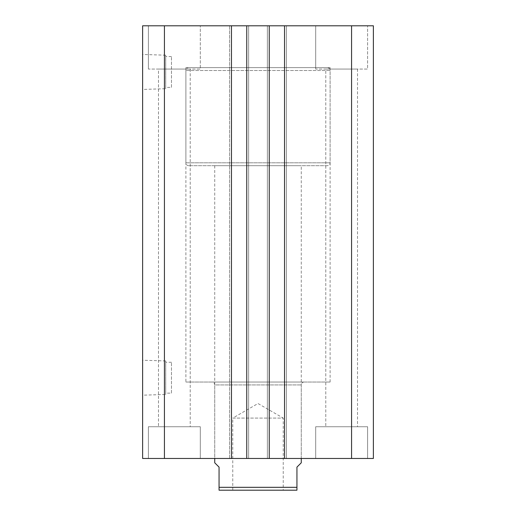 <?xml version="1.0" encoding="UTF-8"?>
<svg xmlns="http://www.w3.org/2000/svg" width="516" height="516" viewBox="0 0 516 516"><rect width="100%" height="100%" fill="white"/><g stroke="black" fill="none" stroke-linecap="round" stroke-linejoin="round"><path stroke-width="0.39" stroke-dasharray="2.58 1.94" d="M304.15 382.034A2.883 2.883 0 0 0 301.267 384.917L301.267 458.472L214.733 458.472L214.733 384.917L301.267 384.917L214.733 384.917A2.883 2.883 0 0 0 211.85 382.034L304.15 382.034L211.85 382.034M185.889 382.034L330.111 382.034L185.889 382.034L185.889 67.622L330.111 67.622L185.889 67.622M330.111 382.034L330.111 67.622M165.694 88.713L165.694 55.193L165.694 88.713L142.622 89.429L142.622 54.47L142.622 89.429M165.694 55.193L142.622 54.47M171.467 87.385L171.467 56.521L171.467 87.385L165.694 87.385L165.694 56.521L165.694 87.385M171.467 56.521L165.694 56.521M165.694 394.469L165.694 360.942L165.694 394.469L142.622 395.185L142.622 360.226L142.622 395.185M165.694 360.942L142.622 360.226M171.467 393.14L171.467 362.271L171.467 393.14L165.694 393.14L165.694 362.271L165.694 393.14M171.467 362.271L165.694 362.271M315.689 69.067L315.689 25.8L367.611 25.8L315.689 25.8L367.611 25.8L315.689 25.8L315.689 69.067L367.611 69.067L367.611 25.8L367.611 69.067L315.689 69.067M148.389 69.067L148.389 25.8L200.311 25.8L148.389 25.8L200.311 25.8L148.389 25.8L148.389 69.067L200.311 69.067L200.311 25.8L200.311 69.067L148.389 69.067M200.311 426.738L200.311 458.472L148.389 458.472L200.311 458.472L148.389 458.472L200.311 458.472L200.311 426.738L148.389 426.738L148.389 458.472L148.389 426.738L200.311 426.738M367.611 426.738L367.611 458.472L315.689 458.472L367.611 458.472L315.689 458.472L367.611 458.472L367.611 426.738L315.689 426.738L315.689 458.472L315.689 426.738L367.611 426.738M214.733 165.694L214.733 458.472L301.267 458.472L301.267 165.694L214.733 165.694L301.267 165.694M357.517 69.067L357.517 426.738L325.783 426.738L357.517 426.738L325.783 426.738L357.517 426.738L357.517 69.067L325.783 69.067L325.783 426.738L325.783 69.067L357.517 69.067M190.217 69.067L190.217 426.738L158.483 426.738L190.217 426.738L158.483 426.738L190.217 426.738L190.217 69.067L158.483 69.067L158.483 426.738L158.483 69.067L190.217 69.067M164.43 458.472L164.43 25.8L142.622 25.8L142.622 458.472L269.249 458.472L267.372 458.472L267.372 25.8L267.372 458.472L286.412 458.472L286.412 25.8L286.412 458.472L286.412 25.8L286.412 458.472L284.535 458.472L284.535 25.8L284.535 458.472L373.378 458.472L373.378 25.8L267.372 25.8L269.249 25.8L267.372 25.8L269.249 25.8L269.249 458.472L267.372 458.472L267.372 25.8L267.372 458.472L269.249 458.472L269.249 25.8L246.751 25.8L248.628 25.8L246.751 25.8L246.751 458.472L248.628 458.472L248.628 25.8L246.751 25.8L246.751 458.472L246.751 25.8M246.751 458.472L248.628 458.472L248.628 25.8L248.628 458.472L248.628 25.8L229.588 25.8L231.465 25.8L229.588 25.8L229.588 458.472L229.588 25.8L231.465 25.8L231.465 458.472L231.465 25.8L164.43 25.8M231.465 458.472L231.465 25.8M229.588 458.472L229.588 25.8L229.588 458.472M269.249 458.472L269.249 25.8M284.535 458.472L284.535 25.8M351.57 458.472L351.57 25.8M327.228 165.694L188.772 165.694L327.228 165.694A2.883 2.883 0 0 0 330.111 162.811L330.111 70.511L185.889 70.511L330.111 70.511A2.883 2.883 0 0 0 327.228 67.622L188.772 67.622L327.228 67.622M188.772 165.694A2.883 2.883 0 0 1 185.889 162.811L185.889 70.511A2.883 2.883 0 0 1 188.772 67.622M232.761 490.2L232.761 418.089L283.239 418.089L258 403.518L232.761 418.089L283.239 418.089L283.239 490.2L232.761 490.2L283.239 490.2M301.267 462.8L296.939 467.122L296.939 487.317L219.061 487.317L219.061 490.2L296.939 490.2L296.939 487.317M214.733 462.8L219.061 467.122L219.061 487.317M185.889 162.811L330.111 162.811L185.889 162.811"/><path stroke-width="0.77" d="M373.378 458.472L373.378 25.8L351.57 25.8L351.57 458.472L373.378 458.472M351.57 458.472L284.535 458.472L284.535 25.8L351.57 25.8M284.535 25.8L269.249 25.8L269.249 458.472L284.535 458.472M231.465 458.472L231.465 25.8L164.43 25.8L164.43 458.472L246.751 458.472L246.751 25.8L269.249 25.8M246.751 458.472L269.249 458.472M231.465 25.8L246.751 25.8M164.43 25.8L142.622 25.8L142.622 458.472L164.43 458.472M214.733 458.472L214.733 462.8L219.061 467.122L219.061 487.317L296.939 487.317L296.939 467.122L301.267 462.8L301.267 458.472M296.939 487.317L296.939 490.2L219.061 490.2L219.061 487.317"/></g></svg>
